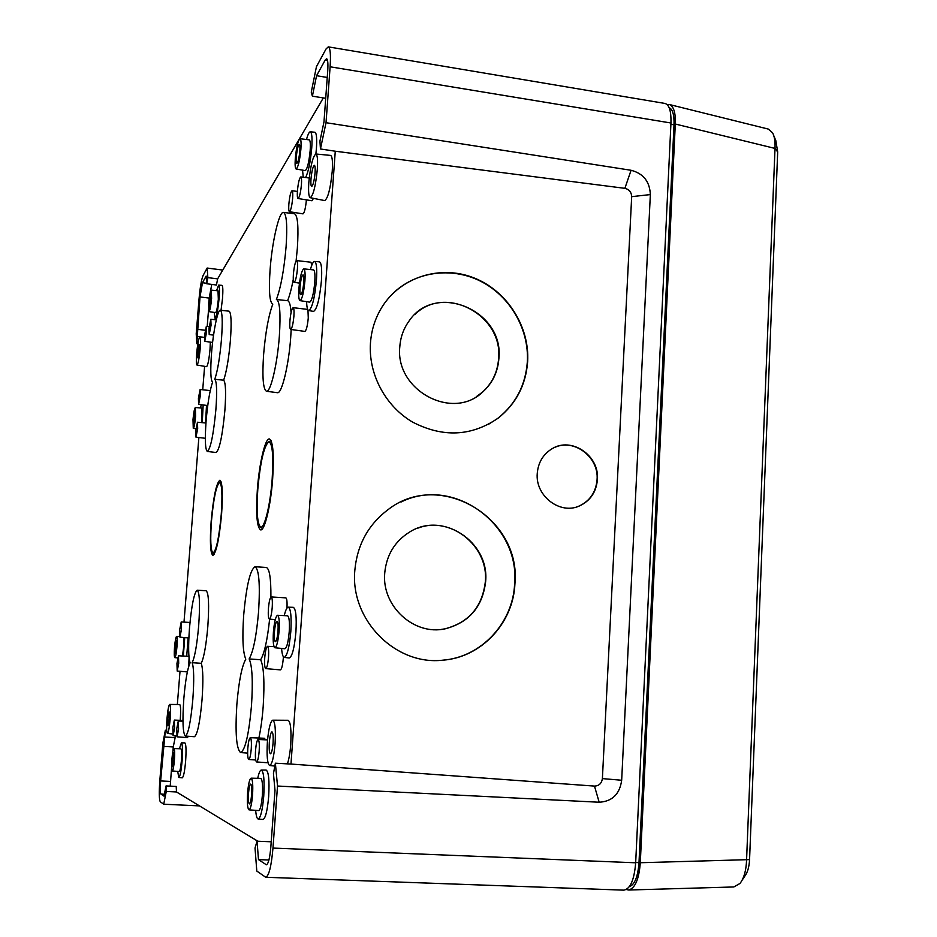 <?xml version="1.0" encoding="UTF-8"?>
<svg xmlns="http://www.w3.org/2000/svg" width="937" height="937" viewBox="0 0 937 937"><rect width="100%" height="100%" fill="white"/><g stroke="black" fill="none" stroke-linecap="round" stroke-linejoin="round"><path stroke-width="1.41" d="M441.432 629.383L444.888 628.856C468.875 622.578 482.368 606.825 485.354 581.596C488.739 545.615 449.924 515.022 417.188 528.421M384.732 573.069C381.535 606.11 414.025 635.86 445.157 628.821C469.156 622.543 482.649 606.778 485.647 581.537C489.582 541.996 442.896 511.005 409.867 531.888C394.864 541.176 386.477 554.903 384.732 573.069M476.265 396.714L482.297 392.275C492.159 383.42 497.594 372.2 498.601 358.602C503.204 315.359 445.567 284.192 415.126 314.27M399.806 346.737C394.957 390.19 452.454 421.17 482.578 392.111C492.44 383.245 497.875 372.012 498.894 358.414C504.153 310.416 435.342 281.241 408.942 321.192C403.542 328.711 400.497 337.226 399.806 346.737M576.653 506.94L579.031 506.085C589.935 500.99 595.944 492.183 597.068 479.65C599.036 457.268 574.334 438.27 554.833 447.359M537.252 473.454C535.191 495.931 559.986 514.952 579.371 505.98C590.275 500.885 596.295 492.077 597.419 479.533C599.61 455.558 571.418 436.384 551.916 448.835C543.073 454.328 538.178 462.538 537.252 473.454M442.932 660.175C481.431 657.364 513.3 622.976 514.917 583.903C521.534 518.009 439.98 469.004 388.129 509.587C368.276 524.568 357.173 544.865 354.818 570.481C350.087 619.896 395.625 665.797 442.932 660.175L442.662 660.187C481.138 657.376 512.996 623.011 514.612 583.962C520.199 524.743 453.789 475.809 401.247 501.927M488.271 424.473L497.652 418.452C515.678 404.187 525.575 385.283 527.344 361.764C529.206 329.168 510.033 296.045 480.599 281.217C451.189 266.366 414.447 271.589 391.842 294.523M370.455 343.059C368.3 374.179 385.458 406.271 412.643 422.118C442.85 437.72 471.288 436.443 497.945 418.289C515.982 404.023 525.88 385.107 527.648 361.577C529.733 326.146 506.718 290.435 473.396 277.668C440.132 264.749 400.895 276.93 382.12 306.867C375.315 317.795 371.427 329.847 370.455 343.059M257.804 489.231C260.334 461.918 263.976 446.106 268.72 441.784C272.444 442.814 273.581 455.335 272.152 479.369C270.313 505.266 264.246 529.581 260.498 527.004C257.277 523.678 256.375 511.087 257.804 489.231M211.469 521.066C213.542 498.707 216.201 485.87 219.434 482.555C221.975 483.597 222.584 494.197 221.261 514.343C218.93 538.588 216.142 551.483 212.875 553.006C210.638 550.359 210.169 539.712 211.469 521.066M272.644 479.03C274.143 454.597 273.065 441.245 269.423 438.961C265.23 437.848 259.221 463.592 257.359 489.536C255.789 513.98 256.89 527.437 260.65 529.909C264.656 530.951 270.758 505.605 272.644 479.03M270.84 440.238L270.149 441.14M211.165 521.277C209.736 541.937 210.321 553.298 212.898 555.372C216.33 552.818 219.235 539.068 221.589 514.108C222.971 493.448 222.409 482.157 219.89 480.224C216.388 482.906 213.484 496.587 211.165 521.277M193.49 418.944L193.654 424.461L195.119 416.93L194.955 411.425L193.49 418.944M209.232 302.393L209.408 307.605L211.036 299.383L210.86 294.171L209.232 302.393M296.326 156.795C296.069 160.836 296.244 163.026 296.865 163.354C298.107 162.359 299.09 158.224 299.828 150.951C300.086 146.91 299.91 144.731 299.29 144.403C298.048 145.411 297.064 149.545 296.326 156.795M300.016 287.097C299.723 291.758 299.957 294.3 300.718 294.71C302.03 293.82 303.049 289.732 303.764 282.447C304.057 277.785 303.822 275.255 303.061 274.846C301.749 275.736 300.73 279.823 300.016 287.097M274.459 631.784C274.108 637.734 274.424 641.037 275.408 641.669C276.544 641.084 277.399 637.605 277.996 631.233C278.336 625.284 278.02 621.981 277.047 621.36C275.9 621.945 275.045 625.424 274.459 631.784M248.504 793.299C248.141 799.624 248.446 803.161 249.418 803.911C250.366 803.431 251.093 800.362 251.608 794.681C251.971 788.357 251.666 784.819 250.706 784.082C249.746 784.562 249.019 787.63 248.504 793.299M172.361 759.415L172.607 766.771L173.919 760.118L173.673 752.762L172.361 759.415M174.973 647.116L175.172 653.651L176.484 646.881L176.285 640.346L174.973 647.116M171.904 759.216C171.412 766.232 171.553 770.155 172.303 770.975C173.099 770.425 173.79 766.876 174.387 760.329C174.868 753.266 174.739 749.354 173.989 748.581C173.193 749.167 172.49 752.716 171.904 759.216M172.303 770.975L179.236 771.514C180.068 770.964 180.794 767.356 181.403 760.703C181.883 753.535 181.719 749.565 180.935 748.78L173.989 748.581M174.528 647.186C174.083 653.476 174.188 656.966 174.844 657.645C175.629 657.024 176.332 653.417 176.952 646.811C177.386 640.486 177.28 636.996 176.625 636.364C175.828 637.019 175.137 640.615 174.528 647.186M182.457 655.994L183.664 647.28L183.687 637.488M192.999 419.553L193.268 428.361C194.146 427.541 194.931 423.536 195.61 416.309L195.353 407.525C194.463 408.368 193.69 412.385 192.999 419.553M201.572 422.599L201.888 408.052L195.353 407.525M208.693 303.295L208.974 311.634C209.958 310.662 210.825 306.27 211.586 298.47L211.305 290.142C210.321 291.161 209.443 295.542 208.693 303.295M208.974 311.634L215.627 312.63C216.658 311.658 217.56 307.207 218.333 299.266L218.005 290.81L211.305 290.142M295.296 158.517C294.874 164.959 295.155 168.461 296.139 169.011C298.118 167.465 299.699 160.848 300.894 149.17C301.316 142.705 301.023 139.215 300.027 138.711C298.036 140.374 296.455 146.968 295.296 158.517M296.139 169.011L305.263 170.616C307.336 169.047 308.976 162.347 310.17 150.494C310.592 143.923 310.288 140.374 309.245 139.859L300.027 138.711M298.903 288.467C298.435 295.893 298.809 299.957 300.027 300.648C302.124 299.266 303.752 292.731 304.912 281.03C305.38 273.557 304.993 269.505 303.775 268.872C301.667 270.36 300.039 276.895 298.903 288.467M300.027 300.648L309.714 302.147C311.904 300.754 313.59 294.124 314.773 282.248C315.23 274.658 314.82 270.547 313.532 269.903L303.775 268.872M273.417 631.936C272.854 641.423 273.358 646.706 274.916 647.772C276.743 646.858 278.125 641.295 279.074 631.069C279.613 621.512 279.109 616.241 277.551 615.281C275.724 616.265 274.342 621.817 273.417 631.936M274.916 647.772L284.907 648.755C286.816 647.842 288.256 642.196 289.217 631.819C289.756 622.109 289.205 616.769 287.565 615.785L277.551 615.281M247.591 792.889C247.005 802.962 247.485 808.619 249.031 809.861C250.554 809.135 251.725 804.215 252.545 795.103C253.119 784.948 252.639 779.303 251.093 778.167C249.57 778.952 248.399 783.859 247.591 792.889M249.031 809.861L258.694 810.564C260.299 809.837 261.517 804.848 262.337 795.595C262.91 785.288 262.383 779.561 260.755 778.401L251.093 778.167M255.66 810.341C256.117 815.858 256.961 818.739 258.179 819.008C260.615 817.942 262.465 810.329 263.742 796.192C264.597 780.451 263.789 771.737 261.318 770.038C260.076 770.179 258.881 772.943 257.722 778.331M258.179 819.008L263.004 819.477C265.499 818.411 267.385 810.728 268.673 796.45C269.528 780.556 268.685 771.748 266.143 770.038L261.318 770.038M177.69 771.397L178.791 777.476C180.068 776.644 181.169 771.151 182.094 761.008C182.832 750.068 182.586 744.013 181.391 742.865L179.4 748.733M178.791 777.476L182.246 777.839C183.558 776.996 184.683 771.456 185.62 761.207C186.346 750.15 186.1 744.037 184.858 742.877L181.391 742.865M183.324 656.041L184.741 637.582M186.709 656.216L188.114 637.886M202.251 422.657L203.177 404.971M205.566 422.962L206.491 405.393M214.198 312.419L215.018 318.322C216.576 316.858 217.946 310.077 219.129 297.978C219.703 290.013 219.527 285.726 218.626 285.106L216.552 290.669M221.038 310.311L222.526 298.353C223.088 290.318 222.912 285.984 221.987 285.352L218.626 285.106M302.546 170.136L303.26 177.245M305.591 177.538C308.39 171.94 310.44 162.089 311.74 147.964C312.372 137.938 311.904 132.55 310.299 131.789C309.175 131.824 307.898 134.389 306.493 139.519M310.241 197.707L324.694 200.588C327.95 198.433 330.468 188.677 332.237 171.307C332.846 161.469 332.295 156.174 330.585 155.413L315.863 153.996C312.841 156.374 310.498 165.802 308.835 182.293C308.226 191.71 308.706 196.852 310.241 197.707C313.251 195.599 315.605 186.147 317.315 169.351C317.912 159.84 317.432 154.734 315.863 153.996L316.413 148.585C317.057 138.465 316.554 133.019 314.914 132.258L310.299 131.789M306.598 301.667C306.786 307.219 307.5 310.182 308.73 310.545C312.068 308.484 314.645 298.388 316.448 280.233C317.151 268.65 316.519 262.395 314.551 261.458C313.263 261.493 311.88 264.199 310.393 269.575M308.73 310.545L313.544 311.412C316.964 309.339 319.587 299.149 321.414 280.819C322.117 269.118 321.461 262.793 319.447 261.845L314.551 261.458M281.592 648.427C282.037 654.096 282.915 657.083 284.239 657.387C287.144 656.041 289.334 647.444 290.81 631.585C291.63 616.769 290.786 608.64 288.28 607.188C286.921 607.293 285.574 610.104 284.239 615.621M284.239 657.387L289.217 658.008C292.203 656.661 294.429 647.971 295.916 631.96C296.736 616.991 295.858 608.781 293.281 607.317L288.28 607.188M301.433 184.589C301.737 179.857 301.527 177.304 300.789 176.929C299.36 178.053 298.235 182.68 297.427 190.832C297.111 195.54 297.334 198.105 298.071 198.515C299.489 197.438 300.613 192.799 301.433 184.589M292.649 198.269C292.941 193.631 292.742 191.125 292.039 190.75C290.693 191.827 289.638 196.313 288.854 204.184C288.549 208.81 288.748 211.317 289.451 211.715C290.786 210.684 291.852 206.21 292.649 198.269M289.451 211.715L303.002 213.87C304.431 212.84 305.556 208.26 306.376 200.167L306.387 199.85M208.986 328.5L209.197 334.544L211.048 325.303L210.825 319.271L208.986 328.5M204.559 335.411L204.746 341.349L206.527 332.33L206.327 326.392L204.559 335.411M174.587 728.072L174.329 720.084L172.853 727.592L173.122 735.58L174.587 728.072M178.569 729.15L178.276 720.998L176.765 728.658L177.046 736.822L178.569 729.15M247.825 748.124C247.427 754.894 247.743 758.689 248.773 759.485C249.828 758.947 250.659 755.48 251.245 749.05C251.631 742.233 251.315 738.45 250.284 737.7C249.219 738.274 248.399 741.741 247.825 748.124M255.543 750.232C255.133 757.225 255.485 761.125 256.574 761.957C257.698 761.406 258.565 757.834 259.162 751.228C259.561 744.201 259.221 740.3 258.12 739.527C256.996 740.101 256.141 743.673 255.543 750.232M178.709 663.361L178.463 655.795L176.952 663.478L177.198 671.056L178.709 663.361M188.712 666.348L189.063 657.879M189.016 657.364L188.63 656.322L178.463 655.795M181.462 629.336L181.216 621.957L179.681 629.758L179.927 637.148L181.462 629.336M195.774 430.797L195.985 437.157L197.672 428.596L197.461 422.236L195.774 430.797M198.421 398.19L198.621 404.397L200.331 395.683L200.131 389.487L198.421 398.19M297.427 268.825C297.743 263.765 297.498 261.013 296.701 260.591C295.284 261.61 294.195 266.108 293.398 274.072C293.082 279.121 293.316 281.873 294.124 282.33C295.53 281.346 296.631 276.848 297.427 268.825M311.822 265.148L310.92 262.231L296.701 260.591M293.902 316.214C294.23 310.979 293.972 308.132 293.14 307.676C291.747 308.648 290.669 313.04 289.908 320.876C289.58 326.088 289.826 328.934 290.657 329.426C292.039 328.5 293.117 324.097 293.902 316.214M290.657 329.426L304.865 331.417C306.34 330.48 307.477 325.994 308.273 317.948L307.957 309.901M307.699 309.409L293.14 307.676M268.427 608.476C268.041 614.871 268.357 618.42 269.387 619.111C270.617 618.467 271.554 614.613 272.21 607.574C272.585 601.144 272.257 597.607 271.238 596.951C270.008 597.642 269.071 601.484 268.427 608.476M264.749 657.587C264.363 664.204 264.691 667.882 265.757 668.62C266.951 668.011 267.865 664.251 268.509 657.341C268.884 650.688 268.556 647.01 267.502 646.319C266.295 646.975 265.382 650.723 264.749 657.587M265.757 668.62L280.386 669.885C281.674 669.264 282.634 665.434 283.29 658.371L283.384 656.767M170.147 719.276C170.768 710.305 170.628 705.35 169.714 704.425C168.683 705.245 167.782 709.953 166.985 718.538C166.364 727.44 166.505 732.394 167.418 733.413C168.437 732.675 169.351 727.955 170.147 719.276M180.22 720.33L180.255 719.897C180.888 710.609 180.7 705.479 179.705 704.53L169.714 704.425M169.316 719.089L169.105 711.897L167.793 718.726L168.004 725.917L169.316 719.089M200.225 348.283C200.729 341.326 200.612 337.566 199.886 337.015C198.679 338.28 197.59 343.856 196.641 353.753C196.138 360.663 196.243 364.423 196.957 365.043C198.164 363.872 199.253 358.285 200.225 348.283M196.957 365.043L206.562 366.66C207.873 365.465 209.021 359.679 210.029 349.325L210.333 342.122M199.288 349.712L199.124 344.266L197.555 352.359L197.707 357.817L199.288 349.712M315.078 172.759C315.371 168.18 315.137 165.697 314.387 165.334C312.923 166.435 311.787 171.002 310.99 179.014C310.697 183.582 310.92 186.065 311.67 186.463C313.122 185.409 314.258 180.841 315.078 172.759M275.08 743.709C275.865 729.501 275.091 721.666 272.772 720.178C270.371 721.408 268.579 728.658 267.385 741.917C266.588 755.925 267.35 763.784 269.657 765.517C272.046 764.463 273.862 757.19 275.08 743.709M287.39 763.866C288.959 759.38 290.072 752.973 290.728 744.622C291.489 729.935 290.611 721.818 288.081 720.284L272.772 720.178M273.054 743.228C273.428 736.4 273.065 732.605 271.941 731.844C270.781 732.418 269.915 735.92 269.329 742.362C268.954 749.167 269.317 752.973 270.442 753.77C271.601 753.231 272.468 749.717 273.054 743.228M245.799 659.168C242.859 652.55 242.156 637.874 243.69 615.105C246.372 585.883 250.156 569.755 255.04 566.721C259.034 569.286 260.217 584.243 258.589 611.58C256.457 635.93 253.318 651.719 249.137 658.945C252.252 665.645 253.037 681.281 251.479 705.854C248.832 734.655 245.213 750.221 240.622 752.575C236.347 749.061 235.093 732.945 236.874 704.237C238.841 681.211 241.816 666.195 245.799 659.168M249.137 658.945L260.65 659.742C263.859 666.711 264.691 682.335 263.18 706.592C262.255 718.632 260.814 729.115 258.87 738.051M269.622 619.134C267.385 639.983 264.398 653.522 260.65 659.742M214.772 379.309C216.787 381.394 217.161 391.49 215.885 409.61C213.46 434.803 210.614 448.753 207.346 451.458C205.191 449.666 204.781 439.488 206.105 420.936C207.651 403.285 209.794 390.378 212.547 382.202C210.626 380.059 210.286 370.42 211.528 353.284C213.156 332.026 217.7 309.421 220.324 310.241C222.362 311.646 222.748 321.239 221.507 339.03C219.867 357.489 217.618 370.911 214.772 379.309L223.662 380.188C225.712 382.53 226.11 392.65 224.868 410.558C222.432 435.822 219.516 449.807 216.107 452.512L207.346 451.458M220.324 310.241L229.073 311.166C231.216 312.583 231.662 322.223 230.432 340.061C228.827 358.285 226.567 371.661 223.662 380.188M190.106 662.834C188.384 657.598 188.185 645.968 189.497 627.954C191.605 605.138 194.17 592.559 197.192 590.205C199.64 592.254 200.143 604.107 198.679 625.775C197.004 644.773 194.826 657.083 192.155 662.705C193.959 667.999 194.182 680.203 192.835 699.342C190.75 721.9 188.267 734.139 185.397 736.072C182.82 733.425 182.305 720.846 183.851 698.346C185.444 680.168 187.529 668.327 190.106 662.834M192.155 662.705L201.244 663.314C203.083 668.819 203.352 681.023 202.029 699.927C199.944 722.556 197.402 734.819 194.392 736.74L185.397 736.072M197.192 590.205L206.117 590.755C208.693 592.816 209.267 604.716 207.827 626.455C206.175 645.218 203.985 657.505 201.244 663.314M276.392 299.477L276.509 299.489C279.835 301.316 280.784 313.532 279.355 336.125C277.364 364.177 270.524 392.767 266.436 391.268C263.063 389.066 262.126 376.756 263.625 354.338C265.522 332.155 268.579 315.429 272.796 304.127L272.69 304.115C269.54 302.159 268.685 290.634 270.102 269.551C272.07 242.004 279.132 211.153 283.478 212.406C286.593 214.058 287.46 225.477 286.09 246.689C284.04 270.172 280.807 287.776 276.392 299.477M276.602 299.5L287.577 300.695C289.346 301.023 290.517 304.958 291.091 312.501M283.478 212.406L294.476 213.765C297.743 215.428 298.704 226.895 297.357 248.164L296.092 261.06M293.293 279.355C291.477 288.807 289.58 295.916 287.577 300.695M160.906 794.061C160.192 792.784 160.098 788.415 160.625 780.931L165.369 730.228L162.886 742.959L159.84 780.462C158.974 792.526 159.126 799.624 160.274 801.756L163.706 804.215L166.271 791.472L166.048 785.932L163.998 796.134L160.906 794.061L164.373 794.225M166.271 791.472L176.484 791.964L176.215 786.424L166.048 785.932M165.263 737.032L175.149 737.595L175.172 735.732M165.369 730.228L166.681 730.298M203.048 275.595C201.455 279.495 200.131 287.155 199.077 298.587L196.208 333.783L196.805 343.668L200.014 296.935L202.462 282.74L206.152 276.052L206.702 283.759L207.862 277.621L207.147 268.041L203.048 275.595M206.702 283.759L216.459 285.012L217.63 278.875L207.862 277.621M197.824 336.57L203.528 337.261M196.805 343.668L197.859 343.797M325.221 59.991L326.58 58.726C327.821 59.324 328.196 63.423 327.716 71.025L323.979 121.915L319.927 141.147L320.454 148.971L326.029 122.7L330.117 66.785C330.89 54.451 330.281 47.81 328.266 46.862L326.029 48.993L316.437 66.668L311.26 92.166L312.384 96.171L316.565 75.71L325.221 59.991L327.528 60.378M312.384 96.171L325.713 98.303M320.454 148.971L335.27 151.22L290.974 764.053L275.373 763.21L273.452 773.587L274.998 790.359L270.852 846.814C269.868 857.941 268.38 863.937 266.401 864.804L258.483 859.604L257.043 841.192L255.028 848.032L256.797 871.059L265.757 877.278C268.954 875.908 271.367 866.175 272.972 848.079L277.516 786.038L275.373 763.21M257.043 841.192L271.226 841.789M327.236 77.455L316.565 75.71M171.623 767.321L170.218 786.131M207.147 268.041L222.772 270.079M163.706 804.215L199.464 805.89M277.516 786.038L599.176 802.236C612.224 801.475 619.72 794.154 621.676 780.252L650.348 194.58C649.763 181.579 643.332 173.474 631.069 170.276L326.029 122.7M290.974 764.053L594.48 786.096C599.024 785.897 601.659 783.391 602.397 778.6L631.679 196.653C631.433 192.144 629.16 189.379 624.874 188.337L335.27 151.22M328.266 46.862L665.024 103.457C669.287 104.757 671.267 111.28 670.962 123.005L635.673 862.79C634.267 879.855 630.32 888.979 623.831 890.15L265.757 877.278M257.804 841.227L176.484 791.964M163.436 746.391L173.275 746.941L172.912 751.451M175.149 737.595L173.275 746.941M298.071 198.515L311.986 200.764L313.473 198.351M265.358 739.808L264.527 738.274L250.284 737.7M286.968 608.101C287.272 601.87 286.898 598.45 285.832 597.865L271.238 596.951M291.173 329.496L290.704 337.449C288.737 365.582 281.697 394.219 277.422 392.697L266.436 391.268M255.04 566.721L266.295 567.471C269.493 568.548 271.027 578.422 270.91 597.092M210.251 390.6L200.131 389.487M177.046 736.822L187.529 737.606L188.185 736.271M211.785 284.403L209.841 294.534M208.529 310.018L207.194 326.486M204.617 366.332L202.72 389.733M198.878 437.509L183.992 622.109M180.021 671.29L177.339 704.507M323.312 97.916L217.63 278.875M201.279 404.725L200.506 407.946M261.774 527.906L262.29 528.925M268.931 860.002L258.483 859.604M205.18 330.257L197.379 329.32M667.285 104.71L669.545 104.557C673.797 106.537 675.718 113.026 675.296 124.024L640.299 862.731C639.011 879.14 635.134 888.241 628.657 890.021L733.823 886.964L739.972 883.474C743.955 878.344 746.145 870.602 746.566 860.236L775.004 148.421L777.687 151.935L749.565 859.616C749.167 867.088 747.527 872.675 744.657 876.376L744.646 876.4M773.857 135.877L775.836 140.667L777.687 151.935M675.296 124.024L775.004 148.421C775.321 141.674 774.524 136.462 772.592 132.808L768.328 129.083L669.545 104.557M640.299 862.731L749.565 859.616M629.359 886.671C634.7 884.704 637.91 876.692 638.999 862.637L674.019 124.808C674.3 114.911 672.684 109.196 669.147 107.661M626.326 889.518L628.657 890.021M170.487 781.435L160.625 780.931M624.874 188.337L631.069 170.276M631.679 196.653L650.348 194.58M602.397 778.6L621.676 780.252M594.48 786.096L599.176 802.236M272.972 848.079L635.673 862.79M670.962 123.005L330.117 66.785M266.764 864.71L266.049 864.687M200.014 296.935L209.267 298.107M206.679 283.279L202.462 282.74M638.999 862.637L635.684 862.497M674.019 124.808L670.892 124.293M260.498 527.004L262.618 528.503M212.875 553.006L214.35 554.036M174.844 657.645L177.679 657.915M193.268 428.361L195.985 428.713M215.018 318.322L216.611 318.603M300.789 176.929L309.233 178.007M292.039 190.75L297.38 191.429M209.197 334.544L213.542 335.141M204.746 341.349L212.605 342.427M174.329 720.084L182.961 720.448M178.276 720.998L182.973 721.197M248.773 759.485L255.684 759.989M256.574 761.957L268.029 762.777M181.216 621.957L189.988 622.461M195.985 437.157L205.332 438.293M198.621 404.397L207.745 405.545M269.387 619.111L275.255 619.673M199.886 337.015L204.43 337.32M276.509 299.489L286.991 300.636M240.622 752.575L247.637 753.09M269.657 765.517L274.846 766.079M167.418 733.413L172.713 733.999M267.502 646.319L274.037 646.682M294.124 282.33L299.453 283.115M197.461 422.236L205.941 422.985M179.927 637.148L188.864 637.956M177.198 671.056L187.341 671.911M258.12 739.527L267.549 739.89M173.122 735.58L176.683 735.85M206.327 326.392L209.162 326.685M210.825 319.271L216.318 319.845M176.625 636.364L179.635 636.504M219.434 482.555L221.073 481.805M268.72 441.784L271.086 440.718M744.657 876.376L742.174 880.124"/></g></svg>
